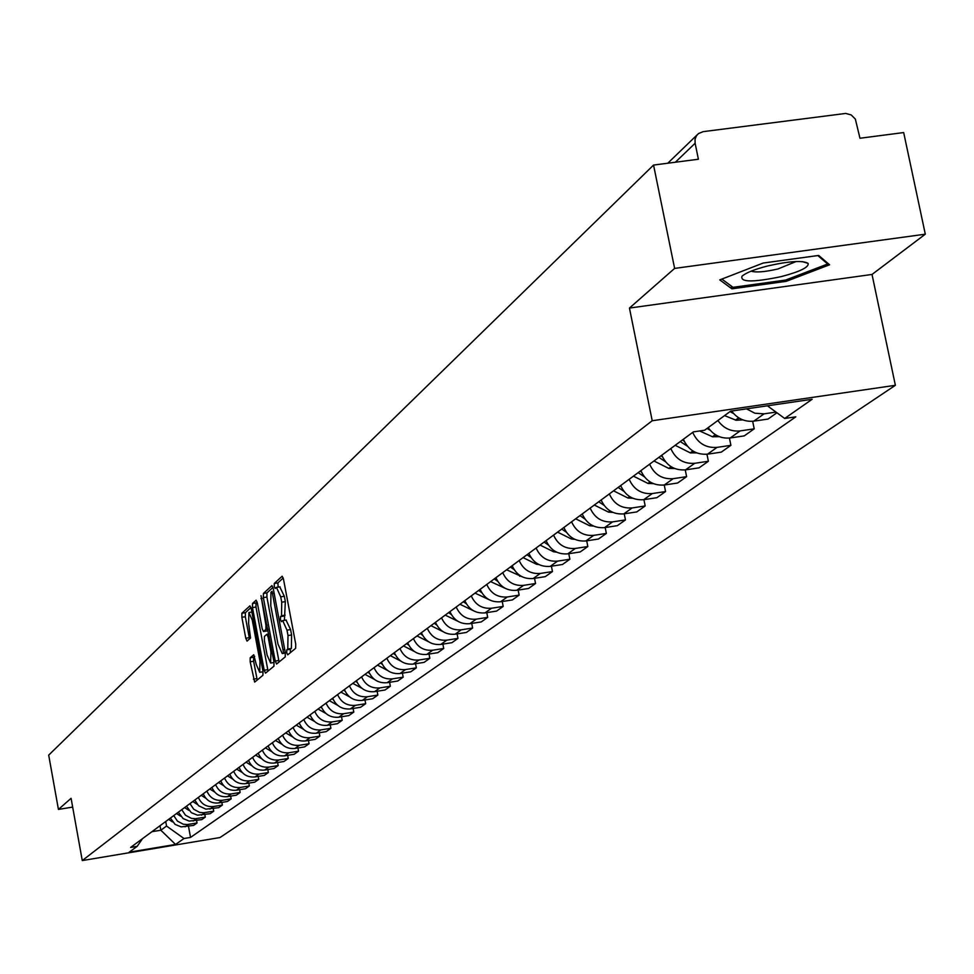 <?xml version="1.0" encoding="UTF-8"?>
<svg xmlns="http://www.w3.org/2000/svg" width="974" height="974" viewBox="0 0 974 974"><rect width="100%" height="100%" fill="white"/><g stroke="black" fill="none" stroke-linecap="round" stroke-linejoin="round"><path stroke-width="1.46" d="M286.709 652.787L287.707 654.857L295.646 648.307L295.719 644.07L283.495 579.189L282.156 576.218L274.278 583.45L274.242 586.409L275.167 588.466L276.458 587.371L280.719 596.831L281.73 602.2L281.523 615.726L280.512 616.615L280.475 619.561L281.401 621.643L282.691 620.596L286.989 630.154L288 635.535L287.78 649.001L286.758 649.853L286.709 652.787M286.064 620.17L290.593 629.594L291.603 634.975L291.384 648.441L290.362 649.281L290.398 652.629M283.227 577.996L277.87 582.902L278.162 587.103M279.818 586.969L284.323 596.271L285.333 601.64L284.42 620.328M250.208 657.767L250.172 661.784L254.677 682.092L262.919 675.311L262.968 671.244L251.268 608.677L249.928 605.852L241.893 613.243L241.869 617.285L245.777 638.238L247.031 641.111L250.537 638.031L248.626 623.53L248.906 612.512L252.303 620.219L259.985 661.358L259.705 672.316L256.272 664.499L253.727 654.759L250.208 657.767L253.678 657.219L253.63 661.236L257.209 680.01M629.447 308.064L872.022 274.449L925.3 234.186L674.617 268.41L629.447 308.064L652.215 420.744L82.266 860.566L71.09 798.315L58.428 809.431L48.7 755.13L653.554 165.069L698.395 159.237L695.119 143.251L675.372 162.232M674.617 268.41L653.554 165.069M275.252 661.054L276.579 664.024L285.248 656.89L285.309 652.702L273.256 588.552L271.941 585.618L263.418 593.446L263.357 597.61L275.252 661.054L278.808 660.494L279.148 661.918M273.938 666.216L265.488 673.168L264.197 670.222L252.473 607.581L252.522 603.466L256.101 600.191L257.38 603.089L262.152 628.607L263.455 631.529L265.89 629.423L265.939 625.284L261.02 595.662L273.998 662.089L273.938 666.216M925.3 234.186L903.677 132.561L859.969 138.247L855.367 119.132L851.215 114.944L845.7 113.434L703.094 131.66L698.492 133.56L696.447 135.776L695.046 139.319L695.119 143.251M872.022 274.449L895.374 385.302L219.99 837.543L82.266 860.566M58.428 809.431L72.66 807.093M731.62 411.028C737.391 418.686 744.793 422.059 753.815 421.145L764.042 413.853L754.887 413.219L746.51 408.861M764.042 413.853L776.01 412.099M753.815 421.145L768.036 419.063L776.923 412.781M752.659 421.279L754.205 428.84L740.13 430.91C730.987 431.811 723.572 428.353 717.875 420.512M708.159 427.635C713.82 435.415 721.186 438.848 730.256 437.947L744.246 435.889L754.205 428.84M729.416 438.057L730.902 445.325L717.034 447.383C705.748 448.162 697.628 443.158 692.697 432.371M683.346 439.286C688.241 450 696.288 454.955 707.514 454.176L721.284 452.131L730.902 445.325M706.954 454.249L708.378 461.262L694.742 463.295C683.614 464.074 675.639 459.156 670.794 448.551M661.748 455.223C666.557 465.755 674.483 470.637 685.526 469.858L699.076 467.837L708.378 461.262M685.246 469.894L686.609 476.663L673.18 478.672C662.235 479.439 654.382 474.618 649.621 464.184M640.88 470.637C645.604 480.998 653.396 485.795 664.268 485.015L677.624 483.019L686.609 476.663M664.244 485.028L665.559 491.553L652.324 493.538C641.549 494.317 633.831 489.569 629.155 479.293M620.694 485.551C625.332 495.742 633.003 500.453 643.717 499.686L656.866 497.702L665.559 491.553M643.924 499.65L645.19 505.956L632.15 507.929C621.534 508.696 613.937 504.033 609.334 493.928M601.141 499.979C605.706 510.011 613.267 514.649 623.81 513.882L636.765 511.922L645.19 505.956M624.237 513.809L625.466 519.921L612.622 521.869C602.163 522.624 594.676 518.034 590.159 508.099M582.221 513.955C586.713 523.829 594.152 528.383 604.537 527.628L617.309 525.68L625.466 519.921M605.183 527.531L606.352 533.435L593.702 535.359C583.389 536.126 576.024 531.609 571.58 521.808M563.885 527.494C568.305 537.222 575.634 541.702 585.873 540.947L598.45 539.024L606.352 533.435M586.701 540.813L587.833 546.536L575.366 548.435C565.2 549.202 557.944 544.758 553.561 535.116M546.11 540.619C550.456 550.2 557.676 554.608 567.769 553.853L580.175 551.954L587.833 546.536M568.779 553.695L569.875 559.234L557.578 561.121C547.571 561.876 540.412 557.505 536.102 548.009M528.882 553.342C533.155 562.777 540.266 567.124 550.225 566.369L562.448 564.494L569.875 559.234M551.406 566.186L552.465 571.555L540.327 573.43C530.453 574.173 523.403 569.875 519.166 560.513M512.154 565.687C516.366 574.989 523.367 579.274 533.192 578.519L545.245 576.657L552.465 571.555M534.531 578.312L535.554 583.511L523.586 585.362C513.858 586.117 506.894 581.868 502.73 572.651M495.924 577.679C500.064 586.847 506.979 591.06 516.658 590.317L528.553 588.466L535.554 583.511M518.144 590.086L519.142 595.126L507.332 596.965C497.726 597.707 490.872 593.531 486.769 584.437M480.158 589.319C484.236 598.353 491.054 602.504 500.599 601.762L512.336 599.947L519.142 595.126M502.231 601.518L503.193 606.412L491.541 608.226C482.069 608.957 475.312 604.842 471.27 595.881M464.841 600.629C468.859 609.541 475.58 613.632 485.003 612.889L496.582 611.088L503.193 606.412M486.769 612.622L487.694 617.37L476.201 619.172C466.85 619.902 460.191 615.848 456.197 607.009M449.951 611.623C453.908 620.401 460.544 624.431 469.845 623.701L481.266 621.923L487.694 617.37M471.733 623.409L472.621 628.035L461.286 629.813C452.058 630.531 445.483 626.538 441.551 617.82M435.475 622.313C439.384 630.969 445.922 634.951 455.102 634.22L466.376 632.455L472.621 628.035M457.11 633.904L457.975 638.396L446.786 640.161C437.667 640.88 431.178 636.935 427.306 628.34M421.401 632.698C425.248 641.257 431.701 645.165 440.759 644.447L451.899 642.694L457.975 638.396M442.878 644.118L443.718 648.477L432.663 650.218C423.678 650.936 417.274 647.053 413.451 638.579M407.704 642.816C411.491 651.253 417.858 655.112 426.807 654.406L437.801 652.665L443.718 648.477M429.023 654.053L429.838 658.29L418.93 660.019C410.054 660.737 403.723 656.902 399.961 648.538M394.373 652.665C398.11 660.993 404.393 664.804 413.232 664.085L424.08 662.369L429.838 658.29M415.545 663.72L416.336 667.847L405.549 669.564C396.783 670.27 390.55 666.496 386.836 658.229M381.382 662.259C385.071 670.477 391.28 674.227 399.997 673.521L410.724 671.816L416.336 667.847M402.408 673.144L403.175 677.161L392.522 678.854C383.866 679.56 377.705 675.834 374.04 667.677M368.732 671.597C372.372 679.706 378.496 683.419 387.116 682.713L397.709 681.021L403.175 677.161M389.6 682.311L390.355 686.232L379.836 687.912C371.277 688.606 365.189 684.929 361.585 676.869M356.411 680.692C360.003 688.703 366.054 692.368 374.564 691.674L385.034 689.994L390.355 686.232M377.133 691.26L377.863 695.071L367.466 696.727C359.004 697.421 353.002 693.792 349.435 685.842M344.394 689.568C347.937 697.481 353.915 701.085 362.328 700.403L372.665 698.735L377.863 695.071M364.97 699.977L365.676 703.691L355.4 705.334C347.048 706.028 341.119 702.437 337.601 694.584M332.682 698.224C336.176 706.028 342.081 709.596 350.397 708.914L360.611 707.27L365.676 703.691M353.112 708.475L353.793 712.091L343.639 713.723C335.385 714.405 329.516 710.874 326.047 703.118M321.25 706.661C324.707 714.38 330.539 717.899 338.757 717.217L348.85 715.586L353.793 712.091M341.533 716.767L342.203 720.285L332.171 721.904C324.001 722.586 318.218 719.092 314.785 711.434M310.109 714.892C313.506 722.513 319.277 725.995 327.398 725.313L337.381 723.694L342.203 720.285M330.235 724.851L330.892 728.296L320.97 729.891C312.897 730.573 307.175 727.128 303.791 719.543M299.225 722.927C302.585 730.463 308.283 733.897 316.319 733.215L326.18 731.62L330.892 728.296M319.216 732.752L319.849 736.101L310.036 737.695C302.062 738.365 296.4 734.956 293.064 727.468M288.596 730.768C291.92 738.219 297.557 741.604 305.495 740.934L315.259 739.351L319.849 736.101M308.454 740.459L309.062 743.734L299.371 745.305C291.482 745.974 285.881 742.602 282.582 735.212M278.223 738.426C281.51 745.792 287.074 749.14 294.927 748.47L304.582 746.9L309.062 743.734M297.934 747.983L298.531 751.185L288.937 752.744C281.145 753.401 275.605 750.077 272.355 742.76M268.094 745.914C271.332 753.194 276.835 756.494 284.603 755.836L294.148 754.278L298.531 751.185M287.659 755.337L288.243 758.454L278.759 760C271.04 760.67 265.573 757.382 262.359 750.15M258.195 753.219C261.397 760.414 266.839 763.689 274.522 763.032L283.958 761.485L288.243 758.454M277.614 762.52L278.187 765.576L268.8 767.11C261.178 767.756 255.76 764.517 252.583 757.358M248.516 760.365C251.682 767.475 257.063 770.714 264.66 770.057L274.011 768.535L278.187 765.576M267.801 769.545L268.361 772.528L259.072 774.05C251.523 774.695 246.178 771.481 243.037 764.42M239.056 767.354C242.185 774.391 247.506 777.581 255.03 776.935L264.271 775.414L268.361 772.528M258.207 776.412L258.755 779.322L249.563 780.831C242.1 781.477 236.804 778.299 233.699 771.311M229.803 774.184C232.908 781.136 238.167 784.301 245.606 783.656L254.75 782.159L258.755 779.322M248.82 783.12L249.356 785.969L240.261 787.467C232.871 788.112 227.636 784.971 224.568 778.056M220.757 780.856C223.825 787.747 229.024 790.864 236.39 790.231L245.436 788.745L249.356 785.969M239.641 789.695L240.164 792.471L231.167 793.956C223.85 794.589 218.675 791.485 215.631 784.654M211.906 787.394C214.937 794.212 220.087 797.292 227.368 796.659L236.329 795.186L240.164 792.471M230.655 796.123L231.167 798.838L222.255 800.311C215.023 800.945 209.897 797.876 206.89 791.107M203.249 793.798C206.245 800.531 211.334 803.587 218.553 802.953L227.417 801.492L231.167 798.838M221.865 802.406L222.364 805.072L213.537 806.521C206.378 807.154 201.314 804.122 198.343 797.426M194.776 800.056L198.562 805.717L205.867 809.163L218.687 807.665L222.364 805.072M213.257 808.554L213.744 811.159L203.676 812.754L199.67 812.401L193.729 809.236L189.967 803.599M186.472 806.18L191.269 812.645L197.454 815.189L210.153 813.704L213.744 811.159M204.832 814.581L205.295 817.137L195.336 818.72L191.367 818.355L185.486 815.226L181.761 809.662M178.352 812.182L183.088 818.574L189.212 821.094L201.776 819.621L205.295 817.137M196.578 820.485L197.04 822.981L187.178 824.552L183.246 824.199L177.414 821.094L173.737 815.591M170.389 818.063L175.089 824.394L181.152 826.877L193.595 825.416L197.04 822.981M151.907 831.711L160.844 830.225L166.542 826.049L184.013 838.517L175.527 844.446L129.189 852.189L137.188 846.321L130.626 847.429L693.366 431.884L704.628 430.228L730.61 411.174L812.133 399.279L784.691 418.467L767.402 405.805M184.013 838.517L190.539 837.421L795.831 416.835L784.691 418.467M652.215 420.744L895.374 385.302M786.237 281.328L829.592 264.782L818.684 255.444L763.19 263.041L719.774 279.891L731.912 288.84L786.237 281.328L785.945 279.952M160.016 825.721L160.844 830.225L175.527 844.446M166.542 826.049L165.714 821.508M188.493 826.269L190.539 837.421M137.188 846.321L142.533 838.626M731.34 286.076L731.912 288.84M272.988 587.383L266.961 592.898L266.913 597.074L278.808 660.494M283.495 652.556L272.063 591.34L270.955 592.326L270.784 605.755L277.967 644.033L282.229 653.566L285.236 652.288M285.321 652.994L282.436 653.444M257.112 601.932L256.028 602.93L255.979 607.033L268.045 671.074M266.827 630.982L267.996 630.117M267.12 655.137L270.614 663.038L270.93 651.923L268.179 637.24L266.876 634.293L264.429 636.399L264.38 640.515L267.12 655.137M273.95 662.515L270.614 663.038M254.689 656.354L253.678 657.219M251 607.533L245.363 612.707L245.326 616.761L249.527 638.932M767.877 265.914C754.619 269.311 745.999 272.744 742.018 276.202C740.009 282.363 753.121 282.484 781.331 276.592C800.226 271.576 809.151 267.168 808.091 263.357C802.71 260.253 789.305 261.105 767.877 265.914M751.185 271.137C755.934 272.683 764.87 271.965 777.995 268.958L796.087 261.531M827.462 262.956L827.681 264.003L785.677 280.049L733.02 287.33L721.868 279.075M817.819 255.565L827.681 264.003M724.571 415.594L736.125 420.269L742.845 419.891M730.037 411.6L733.58 413.512M699.649 430.958L712.457 436.754L719.336 436.681M707.027 428.475L710.07 430.143M675.201 445.301L690.237 452.849L696.617 452.886M684.15 441.173L682.506 439.895M680.278 441.551L687.388 446.202M653.956 460.982L668.761 468.397L674.653 468.531M662.442 456.867L661.029 455.759M658.862 457.354L665.486 461.737M633.417 476.14L647.978 483.433L653.396 483.652M641.464 472.049L640.259 471.099M638.165 472.646L644.313 476.761M613.547 490.823L627.877 497.982L632.82 498.274M621.168 486.732L620.158 485.941M618.137 487.426L623.859 491.298M594.298 505.031L608.421 512.068L612.889 512.409M601.542 500.965L600.714 500.295M598.754 501.744L604.075 505.384M575.658 518.789L589.562 525.716L593.568 526.094M582.537 514.747L581.868 514.211M579.968 515.611L584.924 519.032M557.603 532.133L571.3 538.951L574.843 539.352M561.779 529.052L566.381 532.254M540.083 545.075L553.573 551.771L556.665 552.173M544.137 542.08L548.411 545.087M523.087 557.615L536.394 564.214L539.024 564.616M527.019 554.717L531 557.53M506.602 569.79L521.881 576.657M510.413 566.978L514.102 569.607M490.592 581.612L505.226 588.333M494.293 578.885L497.714 581.344M475.032 593.105L489.021 599.667M478.636 590.439L481.813 592.74M459.923 604.257L473.254 610.637M463.417 601.676L466.363 603.831M445.228 615.118L457.914 621.29M448.624 612.597L451.352 614.606M430.934 625.661L443.024 631.663M434.246 623.226L436.766 625.089M417.03 635.937L428.56 641.744M420.244 633.55L422.582 635.279M403.504 645.92L414.486 651.557M406.633 643.607L408.776 645.214M390.331 655.648L400.801 661.102M393.374 653.396L395.359 654.881M377.498 665.132L387.494 670.404M380.469 662.929L382.283 664.305M364.994 674.361L374.527 679.475M367.892 672.218L369.548 673.484M352.807 683.358L361.914 688.301M355.632 681.276L357.154 682.433M340.924 692.124L349.617 696.909M343.676 690.091L345.064 691.163M329.346 700.683L337.649 705.31M332.024 698.699L333.291 699.673M318.035 709.035L325.973 713.504M320.653 707.1L321.797 707.976M307.005 717.181L314.59 721.503M309.562 715.281L310.596 716.085M296.242 725.131L303.486 729.307M298.738 723.28L299.651 723.999M285.723 732.886L292.65 736.928M288.17 731.084L288.986 731.73M275.459 740.471L282.083 744.367M277.846 738.706L278.564 739.278M265.427 747.874L271.758 751.648M267.753 746.157L268.386 746.656M255.626 755.118L261.677 758.758M246.045 762.192L251.84 765.71M236.67 769.107L242.209 772.504M227.514 775.876L232.81 779.151M218.553 782.499L223.618 785.653M209.775 788.977L214.633 792.02M201.192 795.308L205.843 798.254M192.791 801.517L197.247 804.354M184.573 807.592L188.822 810.319M176.513 813.534L180.592 816.175M168.624 819.365L172.52 821.91M193.181 821.045L196.663 818.562M201.46 815.141L205.015 812.608M209.909 809.114L213.537 806.521M218.553 802.953L222.255 800.311M227.368 796.659L231.167 793.956M236.39 790.231L240.261 787.467M245.606 783.656L249.563 780.831M255.03 776.935L259.072 774.05M264.66 770.057L268.8 767.11M274.522 763.032L278.759 760M284.603 755.836L288.937 752.744M294.927 748.47L299.371 745.305M305.495 740.934L310.036 737.695M316.319 733.215L320.97 729.891M327.398 725.313L332.171 721.904M338.757 717.217L343.639 713.723M350.397 708.914L355.4 705.334M362.328 700.403L367.466 696.727M374.564 691.674L379.836 687.912M387.116 682.713L392.522 678.854M399.997 673.521L405.549 669.564M413.232 664.085L418.93 660.019M426.807 654.406L432.663 650.218M440.759 644.447L446.786 640.161M455.102 634.22L461.286 629.813M469.845 623.701L476.201 619.172M485.003 612.889L491.541 608.226M500.599 601.762L507.332 596.965M516.658 590.317L523.586 585.362M533.192 578.519L540.327 573.43M550.225 566.369L557.578 561.121M567.769 553.853L575.366 548.435M585.873 540.947L593.702 535.359M604.537 527.628L612.622 521.869M623.81 513.882L632.15 507.929M643.717 499.686L652.324 493.538M664.268 485.015L673.18 478.672M685.526 469.858L694.742 463.295M707.514 454.176L717.034 447.383M730.256 437.947L740.13 430.91M185.072 826.829L188.481 824.406M291.384 648.441L287.78 649.001M291.603 634.975L288 635.535M290.593 629.594L286.989 630.154M284.116 616.055L280.512 616.615M285.126 615.166L281.523 615.726M285.333 601.64L281.73 602.2M284.323 596.271L280.719 596.831M277.87 582.902L274.278 583.45M290.362 649.281L286.758 649.853M266.913 597.074L263.357 597.61M266.961 592.898L263.418 593.446M284.7 649.451L283.544 649.634M274.132 593.215L272.976 593.397M267.704 669.674L264.197 670.222M255.979 607.033L252.473 607.581M256.028 602.93L252.522 603.466M267.046 630.945L263.516 631.493M267.813 629.119L265.89 629.423M267.059 625.113L265.939 625.284M262.067 598.426L260.935 598.596M272.063 651.752L270.93 651.923M269.299 637.057L268.179 637.24M268.739 634.037L267.022 634.305M261.093 661.188L259.985 661.358M253.398 620.048L252.303 620.219M249.234 637.69L245.777 638.238M245.326 616.761L241.869 617.285M245.363 612.707L241.893 613.243M256.88 678.622L253.41 679.17M253.63 661.236L250.172 661.784M736.125 420.269L739.132 418.089M735.455 420.111L738.657 417.797M713.114 436.912L715.817 434.964M712.457 436.754L715.342 434.672M690.883 452.995L693.305 451.254M690.237 452.849L692.831 450.962M669.394 468.543L671.549 466.996M668.761 468.397L671.086 466.704M648.611 483.579L650.51 482.203M647.978 483.433L650.06 481.935M628.498 498.128L630.166 496.923M627.877 497.982L629.715 496.655M609.03 512.214L610.467 511.18M608.421 512.068L610.028 510.912M590.171 525.863L591.388 524.974M589.562 525.716L590.962 524.706M571.884 539.085L572.919 538.342M571.3 538.951L572.493 538.086M554.157 551.905L555.01 551.296M553.573 551.771L554.583 551.041M536.966 564.348L537.636 563.861M536.394 564.214L537.222 563.617M519.714 576.291L520.372 575.804M667.787 163.218L697.104 134.899M286.295 620.036L282.959 620.548M280.062 586.823L276.738 587.322M285.382 653.079L282.229 653.566M266.986 630.982L263.455 631.529M268.727 634.001L266.949 634.281M263.053 671.78L259.705 672.316M251.901 612.049L249.113 612.476M743.15 275.252L742.018 276.202M802.15 261.592L808.091 263.357"/></g></svg>
